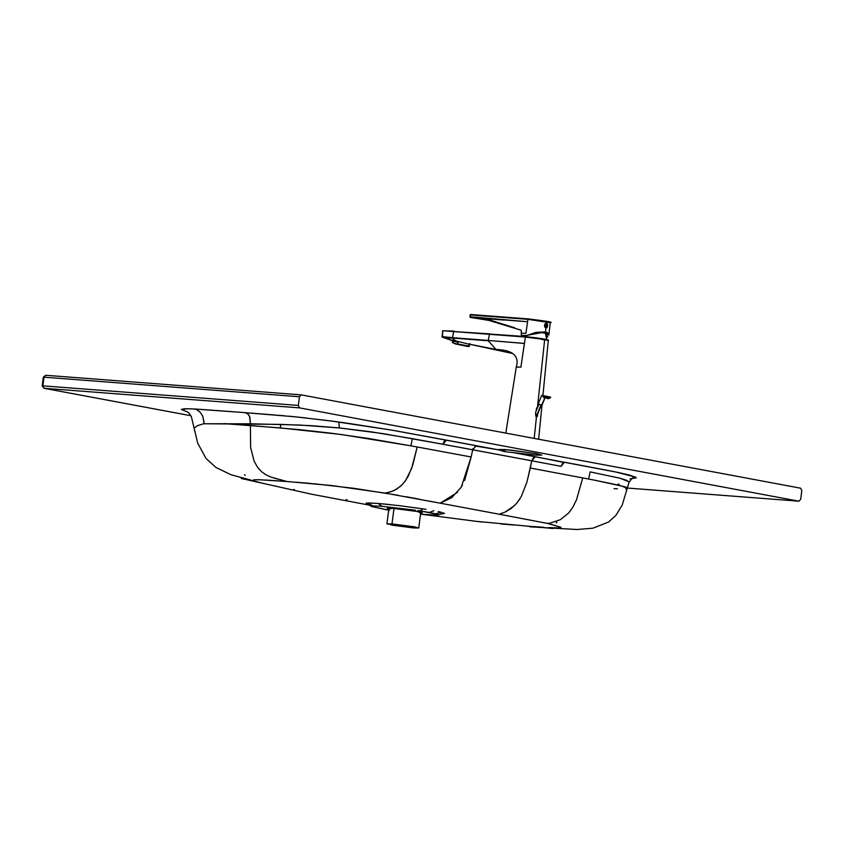 <?xml version="1.0" encoding="UTF-8"?>
<svg xmlns="http://www.w3.org/2000/svg" width="844" height="844" viewBox="0 0 844 844"><rect width="100%" height="100%" fill="white"/><g stroke="black" fill="none" stroke-linecap="round" stroke-linejoin="round"><path stroke-width="1.27" d="M188.286 408.728L181.365 409.403L184.456 408.749L193.413 408.929L242.312 412.442L294.946 416.767L331.428 421.04L391.975 430.155L499.332 450L504.121 451.561L504.395 449.472L504.121 451.561L534.864 455.064L541.785 455.085L535.982 453.513L538.039 455.264L505.894 451.793L499.332 450L474.75 445.917M420.66 513.015L422.369 512.825L417.664 511.559L392.819 508.341L387.206 508.32L388.831 508.943L392.819 508.341L417.664 511.559L420.66 513.015M417.801 510.536L420.112 510.894L423.044 508.879L399.655 505.693L423.044 508.879L420.112 510.894L437.561 514.355L438.331 514.956L437.097 515.209L429.111 514.956L420.512 514.207L437.487 515.178L438.258 514.692L435.694 513.806L441.359 512.297L435.694 513.806L429.364 512.456L433.932 510.704L429.364 512.456L417.801 510.536M472.978 448.597L472.693 449.768L531.794 460.813L535.328 456.72L512.213 452.405L618.156 472.461L630.457 475.33L636.133 477.662M386.995 509.86L371.613 506.579L373.713 505.915L381.942 506.305L378.217 503.467L369.535 502.992M366.718 503.045L372.995 505.936L367.689 502.992L378.217 503.467L381.942 506.305L378.239 503.467L381.952 506.305L415.396 510.177L381.952 506.305L372.995 505.936L371.613 506.579L368.206 504.343L369.429 504.67M367.256 504.121L366.064 503.151L368.86 504.543M440.6 513.985L444.461 513.479L441.064 513.996M442.594 512.656L444.461 513.479M390.751 504.659L381.667 503.762M423.108 508.89L426.02 509.343M556.934 522.267L556.143 522.89M537.881 527.321L539.58 527.447M531.34 526.635L532.511 526.761M527.057 526.171L528.608 526.339M522.921 525.759L524.314 525.865M500.808 523.924L513.511 525.01M454.874 518.532L454.135 518.416M588.616 479.044L582.729 477.915L576.494 499.817L572.928 507.096L568.613 513.057L560.342 519.693L550.562 522.974L560.342 519.693L568.613 513.057L572.928 507.096L576.494 499.817L582.729 477.915L594.092 480.088L588.616 479.044L590.156 471.891L588.616 479.044M547.682 523.354L561.007 527.289L547.302 523.385L550.562 522.974M548.779 527.606L558.201 527.89L561.007 527.289M533.271 526.55L543.736 527.3M627.63 488.338L619.812 485.416L594.092 480.088L624.433 486.65L627.398 487.832L627.409 488.497L625.721 488.813M629.139 482.283L626.986 480.458L620.087 478.242L590.156 471.891L620.087 478.242L629.096 481.85M617.397 488.813L614.01 488.665M630.194 478.801L636.218 477.862L630.194 478.801M630.384 479.476L632.715 477.841L634.952 477.461L630.584 479.255M629.139 481.956L622.207 505.071L615.92 515.378L608.587 522.035L592.973 528.186L577.096 529.504L529.905 526.814M619.021 484.171L617.945 484.213M801.8 490.638L800.692 499.3L801.8 490.638L800.597 488.191L301.192 394.865L299.441 396.764L298.333 405.426L299.525 407.874L798.93 501.199L800.692 499.3L798.93 501.199L299.525 407.874L44.088 388.293L190.892 415.723L43.972 388.282L42.896 385.856L298.333 405.426L299.441 396.764L44.004 377.184L42.896 385.856L44.004 377.184L299.441 396.764L301.192 394.865L800.597 488.191L801.8 490.638M300.97 394.855L45.65 375.274L44.004 377.184L45.755 375.295M627.714 488.075L798.93 501.199M189.879 408.77L194.025 409.023M197.274 409.161L194.647 409.002M198.635 409.245L214.313 410.363M284.449 415.786L278.277 415.269M392.175 430.197L347.053 423.161M395.129 430.725L437.973 438.574M499.332 450L509.238 449.884L535.982 453.513L505.313 449.536L498.382 449.514L499.332 450M636.049 477.546L635.395 477.092M635.237 477.008L615.381 471.901M612.86 471.406L572.802 463.767M570.776 463.388L567.358 462.744M566.683 462.617L564.974 462.29M535.328 456.72L563.518 462.364M562.937 462.734L561.102 466.331L564.362 462.217M561.102 466.331L531.794 460.813L561.102 466.331M533.851 456.963L531.794 460.813L530.264 468.019L582.729 477.915L530.264 468.019L526.972 481.935L521.265 496.631L526.972 481.935L531.794 460.813L442.9 444.25L444.187 441.222L446.276 440.125M519.809 499.078L516.623 503.383L521.265 496.631M514.713 505.429L505.218 512.023L499.258 514.228L547.302 523.385L502.148 514.766M204.016 423.804L204.005 422.601L203.467 423.825L205.103 423.762L204.016 423.804M203.995 421.968L202.729 416.25L200.545 412.695L202.729 416.25L204.005 422.601M199.638 411.724L197.38 410.089L200.545 412.695M196.61 409.73L197.38 410.089M181.365 409.403L187.906 412.146M194.405 427.866L197.454 425.671L203.467 423.825L197.454 425.671L194.405 427.866M275.302 415.026L244.865 412.642L247.587 413.687L249.486 416.155L250.489 423.783L299.958 425.049L339.362 427.95L338.866 422.137L339.362 427.95L311.478 425.671L280.63 424.384L280.43 427.95L341.535 434.533L410.891 445.832L412.399 438.669L370.938 431.801L339.362 427.95L382.564 433.542L442.9 444.25L412.399 438.669L410.891 445.832L369.144 438.585L333.106 433.426L299.483 429.649L250.404 425.534L250.636 447.531L254.097 461.098L257.367 466.996L261.461 471.606L266.018 474.866L270.987 477.092L287.002 481.523L331.513 485.511L385.064 493.075L388.071 492.548L394.19 490.48L400.436 486.366L404.74 481.724L408.264 476.174L412.811 464.875L417.2 446.982L410.891 445.832L471.163 456.973L472.693 449.768L442.9 444.25L446.434 440.135L476.227 445.685L472.693 449.768L471.163 456.984L417.2 446.982L411.608 468.483L405.711 480.394L401.944 484.941L396.522 489.225L391.015 491.746L385.064 493.075L440.157 503.182L451.677 497.728L461.288 487.104L471.163 456.973L464.611 480.5M337.4 421.831L333.813 421.356M331.987 421.114L328.96 420.723M326.691 420.428L322.819 419.943M306.52 418.002L288.574 416.155M246.311 412.99L244.654 412.621M270.987 477.092L266.018 474.866L261.461 471.606L257.367 466.996L254.097 461.098L250.636 447.531L250.404 425.534L223.723 423.582L280.43 427.95L280.63 424.384L205.103 423.762L250.489 423.783L249.813 416.957L248.642 414.731L246.48 413.064M257.325 481.977L262.073 483.106M260.996 479.814L254.255 479.772L252.841 480.5L253.875 479.814L259.435 479.751L287.002 481.523L280.124 479.687M278.974 479.381L273.562 477.915M446.086 440.072L444.324 439.745M443.617 439.618L440.072 438.964M345.84 422.992L339.214 422.074M341.018 422.327L339.815 422.158M457.532 492.326L440.157 503.182L499.258 514.228L505.218 512.023L511.063 508.563L516.623 503.383M462.406 485.131L460.708 488.032M347.053 499.743L346.114 499.574M259.129 468.905L258.591 468.758M190.892 415.733L43.972 388.282L42.2 385.856L43.308 377.184L45.65 375.274L301.192 394.865M44.088 388.293L42.896 385.856L44.088 388.293L299.525 407.874L298.333 405.426L42.896 385.856M397.978 495.249L353.678 488.286L313.409 483.675M311.257 483.475L296.191 482.23M290.906 481.818L285.916 481.439M278.351 480.88L265.343 480.014M252.841 480.5L256.397 481.745M382.311 506.294L383.64 506.527M472.819 520.938L481.734 521.993M499.3 514.239L495.565 513.532M493.075 513.068L476.174 509.913M470.108 508.784L462.322 507.328M458.63 506.632L450.443 505.102M443.965 503.889L440.041 503.161M435.704 502.338L427.866 500.84M419.626 499.247L406.006 496.683M378.217 503.467L399.655 505.693M438.142 511.548L441.359 512.297M371.613 506.579L389.495 510.261M243.589 412.547L237.164 412.051M235.212 411.904L216.813 410.543M194.468 409.108L195.27 409.287M294.472 489.72L293.49 489.52M261.745 483.032L260.152 482.662M245.182 475.372L244.549 474.718M455.507 340.565L455.349 341.271L453.323 341.155L458.155 342.358L453.323 341.155L452.964 342.801L454.515 343.561L457.786 344.004L458.155 342.358L453.798 339.879M466.89 345.966L453.893 343.297M468.958 344.373L468.599 346.019L469.264 346.293L468.314 346.589L455.38 343.909L452.289 342.558L452.964 342.801L452.289 342.558L452.88 339.794M454.209 341.082L458.155 342.358L457.786 344.004L468.599 346.019L454.853 343.677L452.964 342.801L453.734 341.082M536.067 417.147L540.761 405.51L536.067 417.147M541.363 405.109L538.725 404.065L541.869 405.605L545.066 397.682L541.289 405.637L544.876 397.988M550.583 397.524L548.537 398.716L547.524 396.944L550.721 397.545L550.014 396.954L541.985 395.382L550.446 397.049L542.903 395.562L542.46 395.868L544.306 398.157L542.46 395.868L543.409 397.134L542.576 395.963L547.524 396.944L542.112 395.667M544.612 397.935L543.409 397.134L548.547 398.716L547.524 396.944L550.721 397.545L550.014 396.954M547.007 323.779L547.534 325.984L545.804 327.641L544.749 325.341L545.889 327.662L547.556 325.868L544.749 325.341L545.509 323.484M545.467 327.767L547.513 325.858M546.901 323.706L545.868 327.852M545.709 323.526L546.754 323.716L545.572 323.452L544.749 325.341L547.556 325.868L546.817 323.685M545.024 324.444L545.868 324.117L544.718 325.362M546.332 323.98L547.028 323.906L546.353 325.626L546.437 324.012L545.741 323.663L546.754 323.716L545.562 323.642L546.247 323.484M525.548 336.714L523.765 336.651L525.548 336.714M505.809 433.109L516.264 367.129L520.906 367.14L524.43 343.466L488.212 340.438L514.734 342.611M547.851 339.984L525.801 336.619L547.281 340.1M524.662 336.534L523.966 336.482M523.797 336.461L522.32 336.355M521.982 336.323L525.801 336.619M516.264 367.119C519.587 355.925 512.836 350.038 495.998 349.469L488.222 340.786L495.998 349.469L467.091 343.719L512.392 353.446M442.108 336.988L452.553 338.064L446.339 337.558L452.669 340.776L446.339 337.558L452.5 337.674L442.077 336.598L442.34 337.167L442.836 330.732L442.077 336.598M442.056 336.64L442.836 330.732L453.692 331.565L452.5 337.674L453.692 331.565L489.467 334.308L488.212 340.438L452.5 337.674L488.191 340.427L489.467 334.308L453.692 331.565L489.879 333.865M442.836 330.732L454.104 331.122L442.667 330.732L442.309 337.157L452.669 340.786M535.592 412.484L536.404 417.4L535.497 414.541M536.172 409.572L536.657 408.348M522.489 336.397L544.665 339.541L537.438 407.62L544.665 339.541L525.39 337.062L489.467 334.308L525.39 337.051L524.43 343.466L525.39 337.051L521.603 336.292L525.77 336.608C542.586 338.497 550.098 339.805 548.305 340.543L544.654 339.562L548.305 340.522L542.924 395.551M536.404 417.4L534.178 438.405L536.404 417.4L538.071 412.727L536.404 417.4M537.628 415.448L537.322 416.398M537.217 408.38L536.636 407.884M521.982 343.202L488.212 340.438L524.388 343.392L520.906 367.14L516.507 367.013M488.222 340.786L452.553 338.064L488.191 340.427M467.534 343.803L455.264 340.818L452.532 338.054L455.264 340.818L452.679 340.723M524.219 336.756L525.495 336.777M545.688 339.763L542.249 339.689M546.849 339.837L545.456 333.391L540.487 332.304M526.698 335.543L526.498 336.672L526.698 335.543M549.159 322.303L546.353 321.248L528.302 318.905L470.646 314.495L469.981 316.806L478.864 317.481L479.149 318.061L526.276 321.627L481.513 317.692L487.653 319.486M547.271 332.483L545.488 331.966L545.952 327.957L545.488 331.966L536.035 332.325L526.667 335.553L521.318 335.406L526.171 335.458L545.488 331.966L548.916 334.646L550.225 322.724C554.044 322.397 546.722 321.11 528.27 318.905L550.225 322.735L527.89 319.338L525.939 333.253L521.634 333.243L525.939 333.253L527.89 319.338L470.245 314.928L528.302 318.905L546.353 321.248M546.237 323.241L544.464 325.299L544.897 327.177L545.952 327.957L544.897 327.177L544.464 325.299L545.298 323.642L546.49 323.263L546.659 321.775L546.163 323.231M545.952 327.957L547.007 327.577L545.952 327.957L547.007 327.577L547.672 325.9L547.408 324.033L546.279 323.241L547.587 325.889L545.931 327.957M546.49 323.263L547.629 324.676L547.007 327.577M544.802 333.137L544.855 332.61L544.802 333.137M537.259 332.631L526.667 335.553L534.41 333.116L541.152 332.283L546.617 333.306L547.482 334.541L546.754 336.714L547.482 334.541M546.522 337.716L547.788 336.64M548.811 335.1L548.315 333.148M547.503 334.635L546.142 334.73M545.678 327.936L547.587 325.889L546.279 323.241M487.421 320.108L470.256 317.386L470.646 314.495L469.95 316.848M481.513 317.692L481.46 318.241L480.194 317.587L480.468 318.167L479.202 317.513L479.476 318.082L478.864 317.481L503.636 319.697M511.095 320.33L526.276 321.627M503.847 320.076L485.49 318.599M481.787 318.272L489.056 319.908L470.256 317.386L479.149 318.061L478.864 317.481L469.981 316.806L470.256 317.386L488.138 320.192M487.885 319.697L488.528 319.76L487.885 319.697M514.703 327.799L490.248 320.15M489.467 319.939L488.898 319.792M521.318 335.406L521.244 330.226L481.808 318.272M470.245 314.928L528.27 318.905M413.666 527.954L414.488 526.825L391.996 523.902L391.173 525.042L413.666 527.954L386.911 523.892L391.996 523.902L393.979 508.436L391.996 523.902L414.488 526.825L418.751 527.975L413.666 527.954M413.17 527.869L391.7 525.073L392.492 523.997L413.961 526.783L413.17 527.869L413.328 526.667L413.17 527.869L418.023 527.88L413.961 526.783L387.639 523.987L413.17 527.869M438.268 514.998L441.222 513.943M475.499 521.265L553.063 528.523M629.149 482.24L631.924 478.4M186.893 411.545L189.394 413.507L191.388 416.778L197.686 443.111L206.063 458.535L216.022 467.502L230.929 474.718L261.144 482.895M241.257 478.485L311.636 494.225L369.925 505.239M422.939 514.439L480.363 521.856M469.886 343.529L469.285 346.283M535.602 412.357L538.725 404.635M550.721 397.545L548.547 398.716M541.584 395.604L538.145 404.097M536.33 417.379L541.088 405.595M521.74 336.302L442.667 330.732M538.641 439.239L541.964 405.384M522.668 336.376L522.89 335.363M470.076 314.928L470.224 317.376L492.674 321.026M388.936 508.13L386.911 523.892M418.751 527.975L420.766 512.213"/></g></svg>
